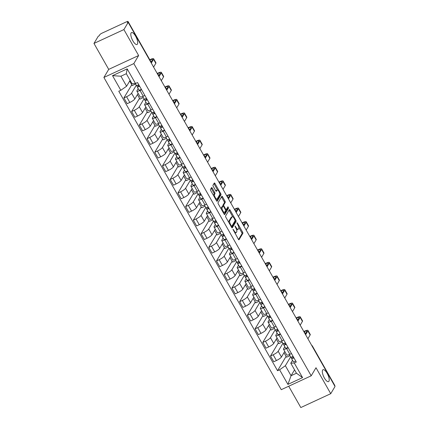 <?xml version="1.0" encoding="UTF-8"?>
<svg xmlns="http://www.w3.org/2000/svg" width="429" height="429" viewBox="0 0 429 429"><rect width="100%" height="100%" fill="white"/><g stroke="black" fill="none" stroke-linecap="round" stroke-linejoin="round"><path stroke-width="0.64" d="M233.001 229.301L238.352 239.226A1.008 0.349 65.1 0 0 238.985 239.784A1.008 0.349 65.1 0 0 239.05 239.725L242.862 233.333A1.008 0.349 65.1 0 0 242.589 232.121L237.43 223.042L236.942 222.694L237.8 224.716A3.223 1.121 65.1 0 1 238.674 228.587L238.358 229.118A3.223 1.121 65.1 0 1 238.159 229.306A3.223 1.121 65.1 0 1 236.127 227.52L234.969 225.997L235.832 228.019A3.223 1.121 65.1 0 1 236.706 231.891L236.39 232.421A3.223 1.121 65.1 0 1 236.191 232.615A3.223 1.121 65.1 0 1 234.159 230.823L233.001 229.301M137.419 44.117A6.564 2.29 65.1 0 0 135.998 36.894A6.564 2.29 65.1 0 0 131.499 32.588A6.564 2.29 65.1 0 0 131.092 32.974A6.564 2.29 65.1 0 0 132.518 40.197A6.564 2.29 65.1 0 0 137.017 44.503A6.564 2.29 65.1 0 0 137.419 44.117M328.936 381.242A6.564 2.29 65.1 0 0 327.509 374.018A6.564 2.29 65.1 0 0 323.01 369.712A6.564 2.29 65.1 0 0 322.603 370.098A6.564 2.29 65.1 0 0 324.029 377.322A6.564 2.29 65.1 0 0 328.528 381.628A6.564 2.29 65.1 0 0 328.936 381.242M212.242 188.138A1.008 0.349 65.1 0 0 211.61 187.58A1.008 0.349 65.1 0 0 211.545 187.639L210.478 189.43A1.008 0.349 65.1 0 0 210.752 190.642L216.479 200.729A1.008 0.349 65.1 0 0 217.117 201.287A1.008 0.349 65.1 0 0 217.176 201.228L220.989 194.83A1.008 0.349 65.1 0 0 220.715 193.624L214.988 183.537A1.008 0.349 65.1 0 0 214.35 182.979A1.008 0.349 65.1 0 0 214.291 183.038L212.999 185.205A1.008 0.349 65.1 0 0 213.272 186.417L215.723 190.733A1.008 0.349 65.1 0 0 216.355 191.291A1.008 0.349 65.1 0 0 216.42 191.232L217.063 190.154A2.692 0.938 65.1 0 1 217.23 189.999A2.692 0.938 65.1 0 1 219.074 191.763A2.692 0.938 65.1 0 1 219.659 194.728L217.149 198.938A2.692 0.938 65.1 0 1 216.983 199.094A2.692 0.938 65.1 0 1 215.138 197.329A2.692 0.938 65.1 0 1 214.554 194.364L214.972 193.661A1.008 0.349 65.1 0 0 214.698 192.455L212.242 188.138L211.374 188.54A1.008 0.349 65.1 0 0 211.181 188.256M133.821 63.594L138.631 55.523L123.895 29.574L128.185 22.372L335.033 386.486L330.738 393.688L316.001 367.744L311.191 375.815L133.821 63.594L103.898 77.451L281.263 389.677L311.191 375.815M225.579 216.012A1.008 0.349 65.1 0 0 225.852 217.219L231.58 227.306A1.008 0.349 65.1 0 0 232.212 227.863A1.008 0.349 65.1 0 0 232.277 227.804L236.089 221.412A1.008 0.349 65.1 0 0 235.816 220.2L230.083 210.119A1.008 0.349 65.1 0 0 229.451 209.556A1.008 0.349 65.1 0 0 229.386 209.615L225.579 216.012M224.029 214.017L218.302 203.931A1.008 0.349 65.1 0 1 218.029 202.724L221.836 196.326A1.008 0.349 65.1 0 1 221.9 196.268A1.008 0.349 65.1 0 1 222.538 196.825L224.989 201.142A1.008 0.349 65.1 0 1 225.263 202.354L223.718 204.944A1.008 0.349 65.1 0 0 223.992 206.156L225.616 209.02A1.008 0.349 65.1 0 0 226.249 209.577A1.008 0.349 65.1 0 0 226.314 209.518L227.965 206.778L228.603 208.017L224.726 214.516A1.008 0.349 65.1 0 1 224.667 214.575A1.008 0.349 65.1 0 1 224.029 214.017M123.895 29.574L93.967 43.436L98.262 36.234L99.131 35.832L99.801 34.706A2.054 0.445 -29.6 0 1 101.979 33.178L126.668 21.74A2.054 0.445 -29.6 0 1 128.019 21.45L150.429 60.891A2.054 0.445 150.4 0 1 150.386 61.095L127.981 21.654A2.054 0.445 -29.6 0 0 128.019 21.45M288.701 386.229L300.815 407.55L330.738 393.688M93.967 43.436L108.709 69.38L103.898 77.451M128.185 22.372L127.316 22.775L127.981 21.654M312.317 346.503L312.425 346.326A2.054 0.445 150.4 0 0 312.462 346.123L334.867 385.564A2.054 0.445 150.4 0 1 334.829 385.768L312.425 346.326A2.054 1.872 -149.2 0 0 311.845 345.672M288.224 347.806L286.599 348.557A4.719 1.024 150.4 0 1 283.489 349.227L286.754 354.971A4.719 1.024 -29.6 0 0 289.865 354.306L291.489 353.555M282.899 343.323L278.169 351.26A4.719 1.024 150.4 0 1 273.16 354.783L276.426 360.532A4.719 1.024 -29.6 0 0 281.435 357.003L284.749 351.442M276.426 360.532L273.766 361.76L270.501 356.016L278.378 342.798M283.489 349.227A4.719 1.024 150.4 0 1 283.58 348.756L284.808 346.686M276.287 339.114L278.845 343.613L282.18 342.063M273.16 354.783L270.501 356.016M280.512 334.223L278.882 334.979A4.719 1.024 150.4 0 1 275.772 335.644L279.038 341.387A4.719 1.024 -29.6 0 0 282.148 340.723L283.773 339.972M270.667 329.215L262.784 342.433L266.05 348.182L268.71 346.948A4.719 1.024 -29.6 0 0 273.718 343.425L277.032 337.859M275.772 335.644A4.719 1.024 150.4 0 1 275.863 335.172L277.091 333.108M268.57 325.531L271.128 330.03L274.469 328.48M275.182 329.74L270.452 337.677A4.719 1.024 150.4 0 1 265.449 341.2L262.784 342.433M272.796 320.64L271.166 321.396A4.719 1.024 150.4 0 1 268.055 322.061L271.321 327.81A4.719 1.024 -29.6 0 0 274.431 327.139L276.056 326.389M262.95 315.631L255.073 328.85L258.333 334.599L260.993 333.365A4.719 1.024 -29.6 0 0 266.001 329.842L269.315 324.281M268.055 322.061A4.719 1.024 150.4 0 1 268.146 321.589L269.38 319.525M260.853 311.947L263.411 316.446L266.752 314.897M267.465 316.157L262.736 324.093A4.719 1.024 150.4 0 1 257.732 327.617L255.073 328.85M265.079 307.057L263.449 307.813A4.719 1.024 150.4 0 1 260.339 308.478L263.604 314.226A4.719 1.024 -29.6 0 0 266.715 313.556L268.345 312.805M255.234 302.048L247.356 315.267L250.616 321.015L253.282 319.782A4.719 1.024 -29.6 0 0 258.285 316.259L261.599 310.698M260.339 308.478A4.719 1.024 150.4 0 1 260.43 308.006L261.663 305.941M253.137 298.364L255.695 302.863L259.036 301.319M259.749 302.579L255.019 310.51A4.719 1.024 150.4 0 1 250.016 314.033L247.356 315.267M257.362 293.479L255.738 294.23A4.719 1.024 150.4 0 1 252.622 294.895L255.888 300.643A4.719 1.024 -29.6 0 0 258.998 299.978L260.628 299.222M247.517 288.465L239.639 301.684L242.905 307.432L245.565 306.199A4.719 1.024 -29.6 0 0 250.568 302.676L253.882 297.115M252.622 294.895A4.719 1.024 150.4 0 1 252.713 294.423L253.947 292.358M245.426 284.781L247.978 289.28L251.319 287.736M252.032 288.996L247.302 296.927A4.719 1.024 150.4 0 1 242.299 300.456L239.639 301.684M249.646 279.896L248.021 280.646A4.719 1.024 150.4 0 1 244.911 281.311L248.171 287.06A4.719 1.024 -29.6 0 0 251.281 286.395L252.912 285.639M239.8 274.887L231.923 288.106L235.189 293.849L237.848 292.616A4.719 1.024 -29.6 0 0 242.852 289.092L246.171 283.531M244.911 281.311A4.719 1.024 150.4 0 1 244.997 280.839L246.23 278.775M237.709 271.198L240.261 275.697L243.602 274.152M244.321 275.413L239.591 283.349A4.719 1.024 150.4 0 1 234.583 286.872L231.923 288.106M241.929 266.312L240.304 267.063A4.719 1.024 150.4 0 1 237.194 267.734L240.454 273.477A4.719 1.024 -29.6 0 0 243.57 272.812L245.195 272.056M232.084 261.304L224.206 274.522L227.472 280.266L230.132 279.032A4.719 1.024 -29.6 0 0 235.135 275.509L238.454 269.948M237.194 267.734A4.719 1.024 150.4 0 1 237.28 267.262L238.513 265.192M229.992 257.614L232.545 262.114L235.886 260.569M236.604 261.829L231.874 269.766A4.719 1.024 150.4 0 1 226.866 273.289L224.206 274.522M234.213 252.729L232.588 253.48A4.719 1.024 150.4 0 1 229.477 254.15L232.743 259.894A4.719 1.024 -29.6 0 0 235.853 259.229L237.478 258.478M224.367 247.721L216.489 260.939L219.755 266.682L222.415 265.454A4.719 1.024 -29.6 0 0 227.424 261.926L230.738 256.365M229.477 254.15A4.719 1.024 150.4 0 1 229.569 253.678L230.797 251.608M222.276 244.037L224.834 248.536L228.169 246.986M228.888 248.246L224.158 256.183A4.719 1.024 150.4 0 1 219.149 259.706L216.489 260.939M226.496 239.146L224.871 239.902A4.719 1.024 150.4 0 1 221.761 240.567L225.027 246.31A4.719 1.024 -29.6 0 0 228.137 245.645L229.762 244.895M216.656 234.137L208.773 247.356L212.039 253.105L214.698 251.871A4.719 1.024 -29.6 0 0 219.707 248.348L223.021 242.782M221.761 240.567A4.719 1.024 150.4 0 1 221.852 240.095L223.08 238.031M214.559 230.453L217.117 234.953L220.458 233.403M221.171 234.663L216.441 242.599A4.719 1.024 150.4 0 1 211.438 246.123L208.773 247.356M218.785 225.563L217.154 226.319A4.719 1.024 150.4 0 1 214.044 226.984L217.31 232.733A4.719 1.024 -29.6 0 0 220.42 232.062L222.045 231.311M208.939 220.554L201.056 233.773L204.322 239.521L206.982 238.288A4.719 1.024 -29.6 0 0 211.99 234.765L215.304 229.204M214.044 226.984A4.719 1.024 150.4 0 1 214.135 226.512L215.363 224.447M206.842 216.87L209.4 221.369L212.741 219.82M213.454 221.08L208.725 229.016A4.719 1.024 150.4 0 1 203.721 232.539L201.056 233.773M211.068 211.98L209.438 212.736A4.719 1.024 150.4 0 1 206.328 213.401L209.593 219.149A4.719 1.024 -29.6 0 0 212.704 218.484L214.334 217.728M201.222 206.971L193.345 220.19L196.605 225.938L199.271 224.705A4.719 1.024 -29.6 0 0 204.274 221.182L207.588 215.621M206.328 213.401A4.719 1.024 150.4 0 1 206.419 212.929L207.652 210.864M199.126 203.287L201.684 207.786L205.024 206.242M205.738 207.502L201.008 215.433A4.719 1.024 150.4 0 1 196.005 218.956L193.345 220.19M203.351 198.402L201.727 199.153A4.719 1.024 150.4 0 1 198.611 199.817L201.877 205.566A4.719 1.024 -29.6 0 0 204.987 204.901L206.617 204.145M193.506 193.388L185.628 206.606L188.894 212.355L191.554 211.122A4.719 1.024 -29.6 0 0 196.557 207.598L199.871 202.038M198.611 199.817A4.719 1.024 150.4 0 1 198.702 199.346L199.935 197.281M191.414 189.704L193.967 194.203L197.308 192.659M198.021 193.919L193.291 201.85A4.719 1.024 150.4 0 1 188.288 205.378L185.628 206.606M195.635 184.819L194.01 185.569A4.719 1.024 150.4 0 1 190.9 186.234L194.16 191.983A4.719 1.024 -29.6 0 0 197.27 191.318L198.9 190.562M185.789 179.81L177.912 193.029L181.177 198.772L183.837 197.538A4.719 1.024 -29.6 0 0 188.84 194.015L192.16 188.454M190.9 186.234A4.719 1.024 150.4 0 1 190.985 185.762L192.219 183.698M183.698 176.121L186.25 180.62L189.591 179.075M190.31 180.336L185.58 188.272A4.719 1.024 150.4 0 1 180.571 191.795L177.912 193.029M187.918 171.235L186.293 171.986A4.719 1.024 150.4 0 1 183.183 172.656L186.443 178.4A4.719 1.024 -29.6 0 0 189.559 177.735L191.184 176.979M178.073 166.227L170.195 179.445L173.461 185.189L176.121 183.955A4.719 1.024 -29.6 0 0 181.124 180.432L184.443 174.871M183.183 172.656A4.719 1.024 150.4 0 1 183.269 172.185L184.502 170.115M175.981 162.537L178.534 167.037L181.875 165.492M182.593 166.752L177.863 174.689A4.719 1.024 150.4 0 1 172.855 178.212L170.195 179.445M180.201 157.652L178.577 158.403A4.719 1.024 150.4 0 1 175.466 159.073L178.732 164.816A4.719 1.024 -29.6 0 0 181.842 164.151L183.467 163.401M170.356 152.644L162.478 165.862L165.744 171.605L168.404 170.377A4.719 1.024 -29.6 0 0 173.413 166.854L176.727 161.288M175.466 159.073A4.719 1.024 150.4 0 1 175.558 158.601L176.786 156.531M168.265 148.96L170.822 153.459L174.158 151.909M174.876 153.169L170.147 161.106A4.719 1.024 150.4 0 1 165.138 164.629L162.478 165.862M172.485 144.069L170.86 144.825A4.719 1.024 150.4 0 1 167.75 145.49L171.015 151.233A4.719 1.024 -29.6 0 0 174.126 150.568L175.751 149.818M162.645 139.06L154.762 152.279L158.028 158.028L160.687 156.794A4.719 1.024 -29.6 0 0 165.696 153.271L169.01 147.705M167.75 145.49A4.719 1.024 150.4 0 1 167.841 145.018L169.069 142.954M160.548 135.376L163.106 139.875L166.441 138.326M167.16 139.586L162.43 147.522A4.719 1.024 150.4 0 1 157.427 151.046L154.762 152.279M164.774 130.486L163.143 131.242A4.719 1.024 150.4 0 1 160.033 131.907L163.299 137.655A4.719 1.024 -29.6 0 0 166.409 136.985L168.034 136.234M154.928 125.477L147.045 138.696L150.311 144.444L152.971 143.211A4.719 1.024 -29.6 0 0 157.979 139.688L161.293 134.127M160.033 131.907A4.719 1.024 150.4 0 1 160.124 131.435L161.352 129.37M152.831 121.793L155.389 126.292L158.73 124.742M159.443 126.003L154.713 133.939A4.719 1.024 150.4 0 1 149.71 137.462L147.045 138.696M157.057 116.903L155.427 117.659A4.719 1.024 150.4 0 1 152.316 118.324L155.582 124.072A4.719 1.024 -29.6 0 0 158.692 123.407L160.317 122.651M147.211 111.894L139.334 125.112L142.594 130.861L145.259 129.628A4.719 1.024 -29.6 0 0 150.263 126.105L153.577 120.544M152.316 118.324A4.719 1.024 150.4 0 1 152.408 117.852L153.641 115.787M145.115 108.21L147.673 112.709L151.013 111.165M151.727 112.425L146.997 120.356A4.719 1.024 150.4 0 1 141.994 123.879L139.334 125.112M149.34 103.325L147.71 104.075A4.719 1.024 150.4 0 1 144.6 104.74L147.866 110.489A4.719 1.024 -29.6 0 0 150.976 109.824L152.606 109.068M139.495 98.311L131.617 111.529L134.878 117.278L137.543 116.044A4.719 1.024 -29.6 0 0 142.546 112.521L145.86 106.96M144.6 104.74A4.719 1.024 150.4 0 1 144.691 104.268L145.924 102.204M137.403 94.627L139.956 99.126L143.297 97.581M144.01 98.842L139.28 106.773A4.719 1.024 150.4 0 1 134.277 110.301L131.617 111.529M141.624 89.741L139.999 90.492A4.719 1.024 150.4 0 1 136.889 91.157L140.149 96.906A4.719 1.024 -29.6 0 0 143.259 96.241L144.889 95.485M131.778 84.733L123.901 97.951L127.166 103.695L129.826 102.461A4.719 1.024 -29.6 0 0 134.829 98.938L138.143 93.377M136.889 91.157A4.719 1.024 150.4 0 1 136.974 90.685L138.208 88.621M129.687 81.043L132.239 85.543L135.58 83.998M136.299 85.258L131.569 93.195A4.719 1.024 150.4 0 1 126.56 96.718L123.901 97.951M136.604 85.527L137.194 86.561M144.321 99.11L144.911 100.145M152.038 112.688L152.627 113.728M159.754 126.271L160.344 127.311M167.471 139.854L168.061 140.894M175.188 153.437L175.777 154.478M182.899 167.02L183.489 168.061M190.615 180.604L191.205 181.639M198.332 194.187L198.922 195.222M206.049 207.765L206.639 208.805M213.765 221.348L214.355 222.388M221.482 234.931L222.072 235.971M229.199 248.514L229.788 249.555M236.91 262.098L237.505 263.138M244.627 275.681L245.216 276.716M252.343 289.264L252.933 290.299M260.06 302.842L260.65 303.882M267.776 316.425L268.366 317.465M275.493 330.008L276.083 331.049M283.21 343.591L283.8 344.632M290.615 356.907L285.365 365.712L291.055 375.724L296.466 373.219L290.776 363.202L292.524 360.269M294.551 369.852L291.055 375.724L287.907 384.4L279.601 369.771L285.365 365.712M290.921 357.175L291.516 358.215M290.776 363.202L294.256 362.982L302.568 377.606L287.907 384.4M120.828 90.283L112.521 75.66L127.177 68.871L135.489 83.494L132.009 83.719L126.319 73.708L120.908 76.212L126.598 86.224L120.828 90.283L118.779 91.238L277.547 370.72L279.601 369.771M294.256 362.982L296.305 362.033L137.537 82.545L135.489 83.494M138.631 55.523L108.709 69.38M126.598 86.224L130.094 80.357M284.003 352.692L286.561 357.191L289.897 355.646M286.095 356.381L277.547 370.72M302.568 377.606L296.466 373.219M126.319 73.708L127.177 68.871M120.908 76.212L112.521 75.66M234.792 232.958A3.223 1.121 65.1 0 0 235.317 233.017L236.191 232.615M236.497 229.488A3.223 1.121 65.1 0 0 237.285 229.713L238.159 229.306M238.545 239.516L241.988 233.735A1.008 0.349 65.1 0 0 241.715 232.529L238.771 227.343M232.775 216.79L229.215 210.521A1.008 0.349 65.1 0 0 229.022 210.231M231.773 227.595L235.215 221.814A1.008 0.349 65.1 0 0 235.049 220.817M231.344 225.868L231.832 226.217L235.172 220.603L234.277 218.517A3.223 1.121 65.1 0 0 232.25 216.731A3.223 1.121 65.1 0 0 232.046 216.918L229.762 220.758A3.223 1.121 65.1 0 0 230.636 224.63L231.344 225.868L230.882 226.083M232.25 216.731L231.376 217.138A3.223 1.121 65.1 0 0 231.177 217.326L232.046 216.918M228.796 222.404A3.223 1.121 65.1 0 1 228.888 221.16L231.177 217.326M222.93 206.156A1.008 0.349 65.1 0 1 222.844 205.352L224.388 202.756A1.008 0.349 65.1 0 0 224.115 201.55L221.664 197.233A1.008 0.349 65.1 0 0 221.471 196.943M224.222 214.302L227.729 208.419L227.504 207.518M222.109 207.636A2.692 0.938 65.1 0 0 222.694 210.601A2.692 0.938 65.1 0 0 224.544 212.366A2.692 0.938 65.1 0 0 224.71 212.21L225.595 210.725A1.008 0.349 65.1 0 0 225.322 209.518L223.691 206.655A1.008 0.349 65.1 0 0 223.059 206.097A1.008 0.349 65.1 0 0 222.994 206.156L222.109 207.636L221.241 208.044A2.692 0.938 65.1 0 0 221.139 208.928M223.316 212.763A2.692 0.938 65.1 0 0 223.67 212.773L224.544 212.366M222.27 206.488A1.008 0.349 65.1 0 0 222.184 206.499A1.008 0.349 65.1 0 0 222.125 206.558L222.994 206.156M221.241 208.044L222.125 206.558M213.578 195.613A2.692 0.938 65.1 0 1 213.68 194.771L214.098 194.069A1.008 0.349 65.1 0 0 213.824 192.857L211.374 188.54M215.782 199.501A2.692 0.938 65.1 0 0 216.109 199.501L216.983 199.094M217.23 189.999L216.355 190.401A2.692 0.938 65.1 0 0 216.189 190.562L217.063 190.154M215.916 191.018L216.189 190.562M217.557 189.999L214.114 183.939A1.008 0.349 65.1 0 0 213.921 183.655M216.672 201.013L220.115 195.238A1.008 0.349 65.1 0 0 219.841 194.026L219.761 193.881M292.599 356.633L292.717 357.904L293.79 357.604M291.414 357.1L291.538 358.51A2.563 0.558 -29.6 0 0 291.554 358.564A2.563 0.558 -29.6 0 0 293.935 357.856M293.323 361.647A2.563 0.558 -29.6 0 0 293.339 361.701A2.563 0.558 -29.6 0 0 295.715 360.987M303.963 331.789L304.274 331.644A3.845 0.837 150.4 0 1 306.81 331.102A3.845 0.837 150.4 0 1 306.735 331.488L305.228 334.019M290.701 357.03A2.563 0.558 -29.6 0 0 290.717 357.084A2.563 0.558 -29.6 0 0 293.093 356.376M307.904 338.728L310.146 334.969A5.18 1.126 -29.6 0 0 310.242 334.448L307.968 330.443A5.18 1.126 -29.6 0 0 304.552 331.177L303.807 331.52M305.625 334.727L307.872 330.963A5.18 1.126 -29.6 0 0 307.968 330.443M284.883 343.05L285.001 344.326L286.073 344.02M283.698 343.516L283.826 344.927A2.563 0.558 -29.6 0 0 283.842 344.98A2.563 0.558 -29.6 0 0 286.218 344.272M285.607 348.064A2.563 0.558 -29.6 0 0 285.623 348.117A2.563 0.558 -29.6 0 0 287.998 347.404M296.246 318.211L296.557 318.061A3.845 0.837 150.4 0 1 299.093 317.519A3.845 0.837 150.4 0 1 299.018 317.905L297.511 320.436M282.984 343.447A2.563 0.558 -29.6 0 0 283.001 343.5A2.563 0.558 -29.6 0 0 285.376 342.792M300.187 325.15L302.429 321.385A5.18 1.126 -29.6 0 0 302.525 320.865L300.252 316.859A5.18 1.126 -29.6 0 0 296.836 317.594L296.09 317.937M297.914 321.144L300.155 317.38A5.18 1.126 -29.6 0 0 300.252 316.859M277.166 329.467L277.284 330.743L278.357 330.437M275.981 329.933L276.11 331.349A2.563 0.558 -29.6 0 0 276.126 331.402A2.563 0.558 -29.6 0 0 278.501 330.689M277.89 334.481A2.563 0.558 -29.6 0 0 277.906 334.534A2.563 0.558 -29.6 0 0 280.282 333.826M288.529 304.628L288.84 304.483A3.845 0.837 150.4 0 1 291.377 303.936A3.845 0.837 150.4 0 1 291.302 304.322L289.795 306.853M275.268 329.869A2.563 0.558 -29.6 0 0 275.284 329.922A2.563 0.558 -29.6 0 0 277.66 329.209M292.471 311.567L294.712 307.802A5.18 1.126 -29.6 0 0 294.814 307.282L292.535 303.282A5.18 1.126 -29.6 0 0 289.119 304.011L288.374 304.354M290.197 307.561L292.439 303.796A5.18 1.126 -29.6 0 0 292.535 303.282M269.45 315.883L269.568 317.16L270.64 316.854M268.27 316.35L268.393 317.766A2.563 0.558 -29.6 0 0 268.409 317.819A2.563 0.558 -29.6 0 0 270.785 317.106M270.173 320.897A2.563 0.558 -29.6 0 0 270.19 320.951A2.563 0.558 -29.6 0 0 272.565 320.243M280.813 291.044L281.124 290.9A3.845 0.837 150.4 0 1 283.66 290.358A3.845 0.837 150.4 0 1 283.59 290.739L282.078 293.275M267.551 316.286A2.563 0.558 -29.6 0 0 267.567 316.339A2.563 0.558 -29.6 0 0 269.943 315.626M284.754 297.983L286.996 294.219A5.18 1.126 -29.6 0 0 287.098 293.704L284.818 289.698A5.18 1.126 -29.6 0 0 281.408 290.428L280.657 290.776M282.48 293.978L284.722 290.213A5.18 1.126 -29.6 0 0 284.818 289.698M261.733 302.3L261.851 303.576L262.929 303.271M260.553 302.772L260.676 304.182A2.563 0.558 -29.6 0 0 260.693 304.236A2.563 0.558 -29.6 0 0 263.068 303.523M262.457 307.314A2.563 0.558 -29.6 0 0 262.473 307.368A2.563 0.558 -29.6 0 0 264.849 306.66M273.096 277.461L273.407 277.316A3.845 0.837 150.4 0 1 275.944 276.775A3.845 0.837 150.4 0 1 275.874 277.155L274.362 279.692M259.835 302.702A2.563 0.558 -29.6 0 0 259.851 302.756A2.563 0.558 -29.6 0 0 262.232 302.043M277.037 284.4L279.279 280.636A5.18 1.126 -29.6 0 0 279.381 280.121L277.107 276.115A5.18 1.126 -29.6 0 0 273.691 276.844L272.941 277.193M274.764 280.394L277.005 276.63A5.18 1.126 -29.6 0 0 277.107 276.115M254.016 288.722L254.134 289.993L255.212 289.688M252.837 289.189L252.96 290.599A2.563 0.558 -29.6 0 0 252.976 290.653A2.563 0.558 -29.6 0 0 255.357 289.94M254.74 293.731A2.563 0.558 -29.6 0 0 254.756 293.79A2.563 0.558 -29.6 0 0 257.137 293.077M265.379 263.878L265.696 263.733A3.845 0.837 150.4 0 1 268.227 263.192A3.845 0.837 150.4 0 1 268.157 263.578L266.645 266.109M252.118 289.119A2.563 0.558 -29.6 0 0 252.134 289.173A2.563 0.558 -29.6 0 0 254.515 288.46M269.321 270.817L271.568 267.053A5.18 1.126 -29.6 0 0 271.664 266.538L269.391 262.532A5.18 1.126 -29.6 0 0 265.975 263.261L265.229 263.61M267.047 266.811L269.289 263.052A5.18 1.126 -29.6 0 0 269.391 262.532M246.3 275.139L246.423 276.41L247.495 276.104M245.12 275.606L245.243 277.016A2.563 0.558 -29.6 0 0 245.259 277.07A2.563 0.558 -29.6 0 0 247.64 276.362M247.024 280.153A2.563 0.558 -29.6 0 0 247.04 280.207A2.563 0.558 -29.6 0 0 249.421 279.494M257.663 250.295L257.979 250.15A3.845 0.837 150.4 0 1 260.516 249.608A3.845 0.837 150.4 0 1 260.441 249.994L258.928 252.525M244.401 275.536A2.563 0.558 -29.6 0 0 244.423 275.59A2.563 0.558 -29.6 0 0 246.798 274.882M261.604 257.234L263.851 253.475A5.18 1.126 -29.6 0 0 263.948 252.954L261.674 248.949A5.18 1.126 -29.6 0 0 258.258 249.678L257.513 250.027M259.331 253.228L261.572 249.469A5.18 1.126 -29.6 0 0 261.674 248.949M238.588 261.556L238.706 262.827L239.779 262.527M237.403 262.022L237.527 263.433A2.563 0.558 -29.6 0 0 237.543 263.486A2.563 0.558 -29.6 0 0 239.924 262.779M239.307 266.57A2.563 0.558 -29.6 0 0 239.328 266.623A2.563 0.558 -29.6 0 0 241.704 265.91M249.946 236.711L250.263 236.567A3.845 0.837 150.4 0 1 252.799 236.025A3.845 0.837 150.4 0 1 252.724 236.411L251.217 238.942M236.69 261.953A2.563 0.558 -29.6 0 0 236.706 262.006A2.563 0.558 -29.6 0 0 239.082 261.299M253.893 243.651L256.134 239.891A5.18 1.126 -29.6 0 0 256.231 239.371L253.957 235.365A5.18 1.126 -29.6 0 0 250.541 236.1L249.796 236.443M251.614 239.65L253.861 235.886A5.18 1.126 -29.6 0 0 253.957 235.365M230.872 247.973L230.99 249.249L232.062 248.943M229.687 248.439L229.815 249.85A2.563 0.558 -29.6 0 0 229.831 249.903A2.563 0.558 -29.6 0 0 232.207 249.195M231.596 252.987A2.563 0.558 -29.6 0 0 231.612 253.04A2.563 0.558 -29.6 0 0 233.987 252.327M242.235 223.134L242.546 222.983A3.845 0.837 150.4 0 1 245.082 222.442A3.845 0.837 150.4 0 1 245.007 222.828L243.5 225.359M228.973 248.37A2.563 0.558 -29.6 0 0 228.989 248.423A2.563 0.558 -29.6 0 0 231.365 247.715M246.176 230.073L248.418 226.308A5.18 1.126 -29.6 0 0 248.514 225.788L246.241 221.782A5.18 1.126 -29.6 0 0 242.825 222.517L242.079 222.86M243.897 226.067L246.144 222.302A5.18 1.126 -29.6 0 0 246.241 221.782M223.155 234.39L223.273 235.666L224.346 235.36M221.97 234.856L222.099 236.272A2.563 0.558 -29.6 0 0 222.115 236.325A2.563 0.558 -29.6 0 0 224.49 235.612M223.879 239.403A2.563 0.558 -29.6 0 0 223.895 239.457A2.563 0.558 -29.6 0 0 226.271 238.749M234.518 209.55L234.829 209.406A3.845 0.837 150.4 0 1 237.366 208.859A3.845 0.837 150.4 0 1 237.291 209.245L235.784 211.776M221.257 234.792A2.563 0.558 -29.6 0 0 221.273 234.845A2.563 0.558 -29.6 0 0 223.648 234.132M238.46 216.489L240.701 212.725A5.18 1.126 -29.6 0 0 240.803 212.205L238.524 208.204A5.18 1.126 -29.6 0 0 235.108 208.934L234.363 209.277M236.186 212.484L238.427 208.719A5.18 1.126 -29.6 0 0 238.524 208.204M215.438 220.806L215.556 222.083L216.629 221.777M214.259 221.273L214.382 222.689A2.563 0.558 -29.6 0 0 214.398 222.742A2.563 0.558 -29.6 0 0 216.774 222.029M216.162 225.82A2.563 0.558 -29.6 0 0 216.178 225.874A2.563 0.558 -29.6 0 0 218.554 225.166M226.802 195.967L227.113 195.822A3.845 0.837 150.4 0 1 229.649 195.281A3.845 0.837 150.4 0 1 229.579 195.662L228.067 198.198M213.54 221.208A2.563 0.558 -29.6 0 0 213.556 221.262A2.563 0.558 -29.6 0 0 215.932 220.549M230.743 202.906L232.985 199.142A5.18 1.126 -29.6 0 0 233.086 198.627L230.807 194.621A5.18 1.126 -29.6 0 0 227.397 195.351L226.646 195.699M228.469 198.9L230.711 195.136A5.18 1.126 -29.6 0 0 230.807 194.621M207.722 207.223L207.84 208.499L208.918 208.194M206.542 207.695L206.665 209.105A2.563 0.558 -29.6 0 0 206.681 209.159A2.563 0.558 -29.6 0 0 209.057 208.446M208.446 212.237A2.563 0.558 -29.6 0 0 208.462 212.291A2.563 0.558 -29.6 0 0 210.837 211.583M219.085 182.384L219.396 182.239A3.845 0.837 150.4 0 1 221.932 181.698A3.845 0.837 150.4 0 1 221.863 182.078L220.35 184.615M205.823 207.625A2.563 0.558 -29.6 0 0 205.84 207.679A2.563 0.558 -29.6 0 0 208.221 206.966M223.026 189.323L225.268 185.559A5.18 1.126 -29.6 0 0 225.37 185.044L223.096 181.038A5.18 1.126 -29.6 0 0 219.68 181.767L218.929 182.116M220.753 185.317L222.994 181.553A5.18 1.126 -29.6 0 0 223.096 181.038M200.005 193.645L200.123 194.916L201.201 194.61M198.825 194.112L198.949 195.522A2.563 0.558 -29.6 0 0 198.965 195.576A2.563 0.558 -29.6 0 0 201.346 194.863M200.729 198.654A2.563 0.558 -29.6 0 0 200.745 198.713A2.563 0.558 -29.6 0 0 203.126 198M211.368 168.801L211.685 168.656A3.845 0.837 150.4 0 1 214.216 168.114A3.845 0.837 150.4 0 1 214.146 168.5L212.634 171.032M198.107 194.042A2.563 0.558 -29.6 0 0 198.123 194.096A2.563 0.558 -29.6 0 0 200.504 193.382M215.31 175.74L217.557 171.975A5.18 1.126 -29.6 0 0 217.653 171.461L215.379 167.455A5.18 1.126 -29.6 0 0 211.964 168.184L211.218 168.533M213.036 171.734L215.278 167.975A5.18 1.126 -29.6 0 0 215.379 167.455M192.289 180.062L192.412 181.333L193.484 181.027M191.109 180.529L191.232 181.939A2.563 0.558 -29.6 0 0 191.248 181.993A2.563 0.558 -29.6 0 0 193.629 181.285M193.012 185.076A2.563 0.558 -29.6 0 0 193.029 185.13A2.563 0.558 -29.6 0 0 195.409 184.416M203.652 155.218L203.968 155.073A3.845 0.837 150.4 0 1 206.505 154.531A3.845 0.837 150.4 0 1 206.429 154.917L204.917 157.448M190.39 180.459A2.563 0.558 -29.6 0 0 190.406 180.512A2.563 0.558 -29.6 0 0 192.787 179.805M207.593 162.157L209.84 158.398A5.18 1.126 -29.6 0 0 209.937 157.877L207.663 153.872A5.18 1.126 -29.6 0 0 204.247 154.601L203.502 154.949M205.319 158.151L207.561 154.392A5.18 1.126 -29.6 0 0 207.663 153.872M184.577 166.479L184.695 167.75L185.768 167.449M183.392 166.945L183.515 168.356A2.563 0.558 -29.6 0 0 183.532 168.409A2.563 0.558 -29.6 0 0 185.913 167.701M185.296 171.493A2.563 0.558 -29.6 0 0 185.312 171.546A2.563 0.558 -29.6 0 0 187.693 170.833M195.935 141.634L196.251 141.49A3.845 0.837 150.4 0 1 198.788 140.948A3.845 0.837 150.4 0 1 198.713 141.334L197.206 143.865M182.679 166.876A2.563 0.558 -29.6 0 0 182.695 166.929A2.563 0.558 -29.6 0 0 185.071 166.221M199.882 148.573L202.123 144.814A5.18 1.126 -29.6 0 0 202.22 144.294L199.946 140.288A5.18 1.126 -29.6 0 0 196.53 141.023L195.785 141.366M197.603 144.573L199.85 140.809A5.18 1.126 -29.6 0 0 199.946 140.288M176.861 152.896L176.979 154.172L178.051 153.866M175.675 153.362L175.804 154.772A2.563 0.558 -29.6 0 0 175.82 154.826A2.563 0.558 -29.6 0 0 178.196 154.118M177.585 157.91A2.563 0.558 -29.6 0 0 177.601 157.963A2.563 0.558 -29.6 0 0 179.976 157.25M188.224 128.056L188.535 127.906A3.845 0.837 150.4 0 1 191.071 127.365A3.845 0.837 150.4 0 1 190.996 127.751L189.489 130.282M174.962 153.292A2.563 0.558 -29.6 0 0 174.978 153.346A2.563 0.558 -29.6 0 0 177.354 152.638M192.165 134.996L194.407 131.231A5.18 1.126 -29.6 0 0 194.503 130.711L192.23 126.705A5.18 1.126 -29.6 0 0 188.814 127.44L188.068 127.783M189.886 130.99L192.133 127.225A5.18 1.126 -29.6 0 0 192.23 126.705M169.144 139.312L169.262 140.589L170.334 140.283M167.959 139.779L168.088 141.195A2.563 0.558 -29.6 0 0 168.104 141.248A2.563 0.558 -29.6 0 0 170.479 140.535M169.868 144.326A2.563 0.558 -29.6 0 0 169.884 144.38A2.563 0.558 -29.6 0 0 172.26 143.672M180.507 114.473L180.818 114.328A3.845 0.837 150.4 0 1 183.355 113.782A3.845 0.837 150.4 0 1 183.28 114.168L181.773 116.699M167.246 139.715A2.563 0.558 -29.6 0 0 167.262 139.768A2.563 0.558 -29.6 0 0 169.637 139.055M184.449 121.412L186.69 117.648A5.18 1.126 -29.6 0 0 186.787 117.128L184.513 113.127A5.18 1.126 -29.6 0 0 181.097 113.857L180.352 114.2M182.175 117.407L184.416 113.642A5.18 1.126 -29.6 0 0 184.513 113.127M161.427 125.729L161.545 127.005L162.618 126.7M160.248 126.196L160.371 127.611A2.563 0.558 -29.6 0 0 160.387 127.665A2.563 0.558 -29.6 0 0 162.763 126.952M162.151 130.743A2.563 0.558 -29.6 0 0 162.167 130.797A2.563 0.558 -29.6 0 0 164.543 130.089M172.79 100.89L173.102 100.745A3.845 0.837 150.4 0 1 175.638 100.204A3.845 0.837 150.4 0 1 175.563 100.584L174.056 103.121M159.529 126.131A2.563 0.558 -29.6 0 0 159.545 126.185A2.563 0.558 -29.6 0 0 161.921 125.472M176.732 107.829L178.973 104.065A5.18 1.126 -29.6 0 0 179.075 103.55L176.796 99.544A5.18 1.126 -29.6 0 0 173.386 100.273L172.635 100.622M174.458 103.823L176.7 100.059A5.18 1.126 -29.6 0 0 176.796 99.544M153.711 112.146L153.829 113.422L154.907 113.117M152.531 112.618L152.654 114.028A2.563 0.558 -29.6 0 0 152.67 114.082A2.563 0.558 -29.6 0 0 155.046 113.369M154.435 117.16A2.563 0.558 -29.6 0 0 154.451 117.214A2.563 0.558 -29.6 0 0 156.826 116.506M165.074 87.307L165.385 87.162A3.845 0.837 150.4 0 1 167.921 86.62A3.845 0.837 150.4 0 1 167.852 87.001L166.339 89.538M151.812 112.548A2.563 0.558 -29.6 0 0 151.828 112.602A2.563 0.558 -29.6 0 0 154.209 111.889M169.015 94.246L171.257 90.481A5.18 1.126 -29.6 0 0 171.359 89.967L169.08 85.961A5.18 1.126 -29.6 0 0 165.669 86.69L164.918 87.039M166.742 90.24L168.983 86.476A5.18 1.126 -29.6 0 0 169.08 85.961M145.994 98.568L146.112 99.839L147.19 99.533M144.814 99.035L144.938 100.445A2.563 0.558 -29.6 0 0 144.954 100.499A2.563 0.558 -29.6 0 0 147.329 99.785M146.718 103.577A2.563 0.558 -29.6 0 0 146.734 103.636A2.563 0.558 -29.6 0 0 149.115 102.922M157.357 73.724L157.668 73.579A3.845 0.837 150.4 0 1 160.205 73.037A3.845 0.837 150.4 0 1 160.135 73.423L158.623 75.954M144.096 98.965A2.563 0.558 -29.6 0 0 144.112 99.019A2.563 0.558 -29.6 0 0 146.493 98.305M161.299 80.663L163.546 76.898A5.18 1.126 -29.6 0 0 163.642 76.383L161.368 72.378A5.18 1.126 -29.6 0 0 157.952 73.107L157.207 73.456M159.025 76.657L161.266 72.898A5.18 1.126 -29.6 0 0 161.368 72.378M138.277 84.985L138.395 86.256L139.473 85.95M137.098 85.451L137.221 86.862A2.563 0.558 -29.6 0 0 137.237 86.915A2.563 0.558 -29.6 0 0 139.618 86.208M139.001 89.999A2.563 0.558 -29.6 0 0 139.017 90.052A2.563 0.558 -29.6 0 0 141.398 89.339M149.925 60.012L149.957 59.996A3.845 0.837 150.4 0 1 152.493 59.454A3.845 0.837 150.4 0 1 152.418 59.84L150.906 62.371M136.379 85.382A2.563 0.558 -29.6 0 0 136.395 85.435A2.563 0.558 -29.6 0 0 138.776 84.728M153.582 67.08L155.829 63.32A5.18 1.126 -29.6 0 0 155.925 62.8L153.652 58.794A5.18 1.126 -29.6 0 0 150.236 59.524L149.775 59.738M151.308 63.074L153.55 59.315A5.18 1.126 -29.6 0 0 153.652 58.794M134.277 110.301L137.543 116.044M141.994 123.879L145.259 129.628M149.71 137.462L152.971 143.211M157.427 151.046L160.687 156.794M165.138 164.629L168.404 170.377M172.855 178.212L176.121 183.955M180.571 191.795L183.837 197.538M188.288 205.378L191.554 211.122M196.005 218.956L199.271 224.705M203.721 232.539L206.982 238.288M211.438 246.123L214.698 251.871M219.149 259.706L222.415 265.454M226.866 273.289L230.132 279.032M234.583 286.872L237.848 292.616M242.299 300.456L245.565 306.199M250.016 314.033L253.282 319.782M257.732 327.617L260.993 333.365M265.449 341.2L268.71 346.948M126.56 96.718L129.826 102.461M131.569 93.195L134.829 98.938M139.28 106.773L142.546 112.521M147.71 104.075L150.976 109.824M146.997 120.356L150.263 126.105M155.427 117.659L158.692 123.407M154.713 133.939L157.979 139.688M163.143 131.242L166.409 136.985M162.43 147.522L165.696 153.271M170.86 144.825L174.126 150.568M170.147 161.106L173.413 166.854M178.577 158.403L181.842 164.151M177.863 174.689L181.124 180.432M186.293 171.986L189.559 177.735M185.58 188.272L188.84 194.015M194.01 185.569L197.27 191.318M193.291 201.85L196.557 207.598M201.727 199.153L204.987 204.901M201.008 215.433L204.274 221.182M209.438 212.736L212.704 218.484M208.725 229.016L211.99 234.765M217.154 226.319L220.42 232.062M216.441 242.599L219.707 248.348M224.871 239.902L228.137 245.645M224.158 256.183L227.424 261.926M232.588 253.48L235.853 259.229M231.874 269.766L235.135 275.509M240.304 267.063L243.57 272.812M239.591 283.349L242.852 289.092M248.021 280.646L251.281 286.395M247.302 296.927L250.568 302.676M255.738 294.23L258.998 299.978M255.019 310.51L258.285 316.259M263.449 307.813L266.715 313.556M262.736 324.093L266.001 329.842M271.166 321.396L274.431 327.139M270.452 337.677L273.718 343.425M278.882 334.979L282.148 340.723M278.169 351.26L281.435 357.003M286.599 348.557L289.865 354.306M139.999 90.492L143.259 96.241M150.284 61.272L150.386 61.095A2.054 1.872 -149.2 0 1 150.643 61.905M233.698 231.038L234.159 230.823M235.028 226.55L235.457 226.346M235.666 227.735L236.127 227.52M236.996 223.241L237.43 223.042M241.715 232.529L242.589 232.121M241.988 233.735L242.862 233.333M233.054 229.853L233.489 229.649M229.215 210.521L230.083 210.119M235.205 220.485L235.816 220.2M235.215 221.814L236.089 221.412M231.14 226.539L231.724 226.265M228.888 221.16L229.762 220.758M230.18 224.839L230.636 224.63M221.664 197.233L222.538 196.825M224.115 201.55L224.989 201.142M224.388 202.756L225.263 202.354M222.844 205.352L223.718 204.944M223.509 206.376L223.992 206.156M225.155 209.229L225.616 209.02M227.729 208.419L228.603 208.017M213.824 192.857L214.698 192.455M214.098 194.069L214.972 193.661M213.68 194.771L214.554 194.364M214.114 183.939L214.988 183.537M219.841 194.026L220.715 193.624M220.115 195.238L220.989 194.83M307.872 330.963L310.146 334.969M304.274 331.644L305.427 333.682M300.155 317.38L302.429 321.385M296.557 318.061L297.715 320.098M292.439 303.796L294.712 307.802M288.84 304.483L289.999 306.515M284.722 290.213L286.996 294.219M281.124 290.9L282.282 292.932M277.005 276.63L279.279 280.636M273.407 277.316L274.565 279.349M269.289 263.052L271.568 267.053M265.696 263.733L266.849 265.766M261.572 249.469L263.851 253.475M257.979 250.15L259.132 252.188M253.861 235.886L256.134 239.891M250.263 236.567L251.415 238.604M246.144 222.302L248.418 226.308M242.546 222.983L243.704 225.021M238.427 208.719L240.701 212.725M234.829 209.406L235.988 211.438M230.711 195.136L232.985 199.142M227.113 195.822L228.271 197.855M222.994 181.553L225.268 185.559M219.396 182.239L220.554 184.272M215.278 167.975L217.557 171.975M211.685 168.656L212.838 170.688M207.561 154.392L209.84 158.398M203.968 155.073L205.121 157.111M199.85 140.809L202.123 144.814M196.251 141.49L197.404 143.527M192.133 127.225L194.407 131.231M188.535 127.906L189.688 129.944M184.416 113.642L186.69 117.648M180.818 114.328L181.976 116.361M176.7 100.059L178.973 104.065M173.102 100.745L174.26 102.778M168.983 86.476L171.257 90.481M165.385 87.162L166.543 89.194M161.266 72.898L163.546 76.898M157.668 73.579L158.827 75.611M153.55 59.315L155.829 63.32M149.957 59.996L151.11 62.033M150.692 61.99A2.054 2.054 0 0 0 150.429 60.891M312.462 346.123A2.054 2.054 0 0 0 311.652 345.329M231.151 226.555L231.789 226.26M225.509 209.92L226.249 209.577M222.184 206.499L223.059 206.097M291.554 358.564L293.339 361.701M289.28 354.563L290.717 357.084M283.842 344.98L285.623 348.117M281.569 340.98L283.001 343.5M276.126 331.402L277.906 334.534M273.852 327.397L275.284 329.922M268.409 317.819L270.19 320.951M266.136 313.814L267.567 316.339M260.693 304.236L262.473 307.368M258.419 300.23L259.851 302.756M252.976 290.653L254.756 293.79M250.702 286.652L252.134 289.173M245.259 277.07L247.04 280.207M242.986 273.069L244.423 275.59M237.543 263.486L239.328 266.623M235.269 259.486L236.706 262.006M229.831 249.903L231.612 253.04M227.558 245.903L228.989 248.423M222.115 236.325L223.895 239.457M219.841 232.32L221.273 234.845M214.398 222.742L216.178 225.874M212.124 218.736L213.556 221.262M206.681 209.159L208.462 212.291M204.408 205.153L205.84 207.679M198.965 195.576L200.745 198.713M196.691 191.575L198.123 194.096M191.248 181.993L193.029 185.13M188.974 177.992L190.406 180.512M183.532 168.409L185.312 171.546M181.258 164.409L182.695 166.929M175.82 154.826L177.601 157.963M173.541 150.826L174.978 153.346M168.104 141.248L169.884 144.38M165.83 137.242L167.262 139.768M160.387 127.665L162.167 130.797M158.113 123.659L159.545 126.185M152.67 114.082L154.451 117.214M150.397 110.076L151.828 112.602M144.954 100.499L146.734 103.636M142.68 96.498L144.112 99.019M137.237 86.915L139.017 90.052M135.301 83.51L136.395 85.435"/></g></svg>
